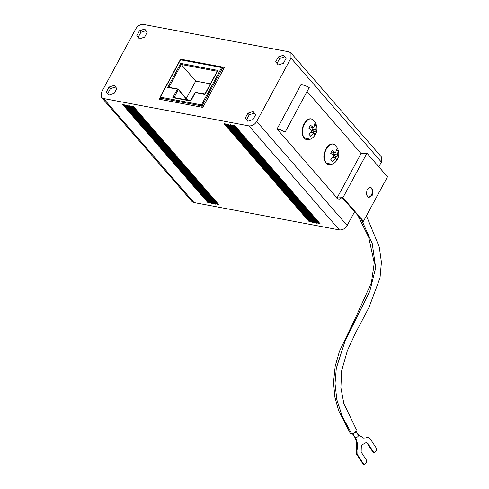 <?xml version="1.0" encoding="UTF-8"?>
<svg xmlns="http://www.w3.org/2000/svg" width="489" height="489" viewBox="0 0 489 489"><rect width="100%" height="100%" fill="white"/><g stroke="black" fill="none" stroke-linecap="round" stroke-linejoin="round"><path stroke-width="0.73" d="M223.491 69.151L221.633 67.537L180.514 59.799L181.181 59.597L180.313 60.086M160.044 97.727L159.243 99.212L202.807 107.409L201.468 105.85L202.336 105.361L201.45 104.866L221.633 67.537L222.293 67.335L221.633 67.537M201.468 105.85L201.45 104.866L160.331 97.128L160.355 98.112L201.468 105.85M160.129 97.415L160.355 98.112L160.129 97.415M217.947 70.404L180.704 63.393L167.678 87.488L177.99 89.102L177.324 89.304L178.21 89.799L174.029 97.537L172.825 97.635L190.765 101.015L195.27 92.684L195.93 92.482L195.27 92.684L204.922 94.499L217.947 70.404L217.422 71.29L181.272 64.481L195.716 81.095L186.291 98.521M225.496 123.937L309.983 221.107L309.311 221.798L311.218 222.153L225.881 124.01L223.974 123.65L309.311 221.798M234.867 125.697L232.96 125.343L318.296 223.485L320.203 223.846L234.867 125.697M124.591 104.946L122.69 104.585L208.027 202.733L209.934 203.088L124.591 104.946M127.586 105.508L125.685 105.147L211.022 203.296L212.929 203.65L127.586 105.508M130.581 106.07L128.68 105.71L214.017 203.858L215.924 204.219L130.581 106.07M133.576 106.633L131.675 106.278L217.012 204.42L218.919 204.781L133.576 106.633M228.876 124.573L226.969 124.212L312.306 222.361L314.213 222.715L228.876 124.573M231.872 125.135L229.964 124.774L315.301 222.923L317.208 223.284L231.872 125.135M256.701 121.474L290.979 58.075L290.955 52.91L288.962 51.816L143.564 24.45C140.416 24.206 137.825 25.672 135.783 28.857L101.504 92.262L101.523 97.421L103.521 98.515L248.913 125.881C252.061 126.125 254.659 124.658 256.701 121.474L347.159 225.508C345.118 228.687 342.52 230.16 339.372 229.916L193.974 202.55L191.926 201.395M311.108 221.804L311.218 222.153L311.108 221.804M309.983 221.107L310.301 221.162M319.286 222.856L318.296 223.485M209.017 202.098L208.027 202.733M212.012 202.666L211.022 203.296M215.001 203.228L214.017 203.858M217.996 203.791L217.012 204.42M313.296 221.731L312.306 222.361M316.291 222.293L315.301 222.923M381.365 156.89L381.438 162.11L378.859 166.877M354.659 211.639L347.159 225.508M136.816 35.666L139.383 38.839L144.597 37.127L147.238 32.243L144.671 29.065L139.457 30.776L136.816 35.666L139.457 38.814M106.382 91.95L108.949 95.129L114.163 93.417L116.804 88.527L114.237 85.355L109.023 87.066L106.382 91.95L109.023 95.104M275.68 61.803L278.247 64.976L283.461 63.264L286.102 58.38L283.534 55.202L278.32 56.913L275.68 61.803L278.32 64.951M202.807 107.409L224.433 67.415L180.869 59.218L180.649 59.615M245.24 118.093L247.813 121.266L253.021 119.554L255.668 114.664L253.1 111.492L247.886 113.203L245.24 118.093L247.886 121.241M234.482 125.63L318.969 222.795M124.212 104.872L208.699 202.043M127.207 105.435L211.694 202.605M130.202 105.997L214.689 203.167M133.197 106.565L217.684 203.73M228.491 124.499L312.978 221.67M231.486 125.062L315.973 222.232M139.457 30.776L140.826 32.347L138.179 37.237M146.034 30.636L140.826 32.347M109.023 87.066L110.386 88.637L107.745 93.521M115.6 86.926L110.386 88.637M278.32 56.913L279.684 58.484L277.043 63.374M284.898 56.773L279.684 58.484M247.886 113.203L249.249 114.774L246.609 119.658M254.463 113.063L249.249 114.774M222.519 68.032L222.293 67.335L222.519 68.032L202.336 105.361L203.308 106.48M304.641 138.032C297.966 131.217 307.832 112.977 313.926 120.85L313.749 120.655C307.544 112.971 297.483 130.954 304.262 137.953C305.081 139.609 307.08 140.037 310.252 139.249L304.641 138.032M326.487 163.155C319.812 156.346 329.678 138.1 335.772 145.973L335.595 145.777C329.39 138.1 319.329 156.077 326.108 163.082C326.927 164.732 328.926 165.166 332.098 164.377L326.487 163.155M313.871 127.849L314.568 123.9L316.273 125.862L315.576 129.817L316.407 132.024L314.806 134.982L313.975 132.776L310.668 136.235L308.962 134.273L312.269 130.814L308.828 128.112L310.429 125.153L313.871 127.849L309.696 126.773M335.717 152.978L336.414 149.029L338.119 150.991L337.422 154.94L338.254 157.146L336.652 160.111L335.821 157.904L332.514 161.358L330.808 159.396L334.115 155.942L330.674 153.24L332.275 150.276L335.717 152.978L331.542 151.896M316.273 125.862L314.488 125.526M313.247 132.641L313.84 131.541L316.407 132.024M313.84 131.541L311.707 129.084L315.576 129.817M311.707 129.084L312.514 127.592M311.132 132.244L313.975 132.776M338.119 150.991L336.334 150.655M335.093 157.764L335.686 156.663L338.254 157.146M335.686 156.663L333.553 154.212L337.422 154.94M333.553 154.212L334.36 152.721M332.978 157.366L335.821 157.904M167.678 87.488L168.638 87.268L177.8 88.992M180.704 63.393L181.272 64.481L168.882 87.39M190.753 100.606L174.029 97.537M177.99 89.102L186.994 99.897M210.411 83.857L195.716 81.095M357.71 215.148L368.706 237.251L374.262 262.941L371.371 282.819L355.87 317.019L339.482 351.243L335.203 366.2L333.516 382.416L334.916 397.276L338.718 410.815L350.289 433.327L351.884 434.079L355.57 432.349L356.292 429.391L343.883 403.676L340.876 387.618L341.707 370.528L347.386 350.644L355.43 333.186L368.963 307.489L380.026 277.795L381.42 262.245L379.287 247.073L366.42 215.796M357.826 434.47L358.15 434.648C358.743 436.133 357.911 437.135 355.65 437.661L354.733 437.209L352.642 434.018M358.15 434.648L356.163 431.536M355.65 437.661L354.922 437.417M355.607 437.71C357.453 441.585 357.917 445.785 357.001 450.302L356.267 450.057C357.19 445.54 356.726 441.341 354.88 437.466M358.192 434.593L363.523 438.089L368.993 437.686L370.002 438.492L376.713 448.731L376.53 450.216L374.806 452.288L373.7 452.368L368.021 443.706L366.414 442.417L361.34 445.259L361.133 452.013L366.817 460.675L366.628 462.154L364.91 464.232L363.804 464.305L357.086 454.073L357.001 450.302M364.103 464.55L363.07 464.061L364.103 464.55M374.006 452.606L372.973 452.123L374.006 452.606M363.156 437.955L367.251 437.936M356.267 450.057L356.359 453.823L363.07 464.061M366.041 442.319L367.294 443.456L372.973 452.123M368.993 437.686L366.524 437.692M336.505 197.88C340.063 200.686 340.65 197.849 342.129 197.617L362.924 221.15L363.474 221.248L342.942 197.642L366.97 153.204L387.496 176.81L363.474 221.248M277.318 129.836L276.982 129.072L280.912 129.885L284.965 132.116C282.746 130.856 277.3 128.246 277.862 129.94L337.049 197.984L342.942 197.642M277.611 129.408L277.862 129.94L278.198 129.31M367.123 189.414L366.292 194.598L368.688 197.648L372.239 195.3L373.07 190.117L370.674 187.067L367.123 189.414M307.092 91.48L361.078 153.546L366.97 153.204M276.982 129.072L301.01 84.628L304.928 85.441L309.231 87.531L285.203 131.969M370.399 187.03L372.563 190.215L371.695 195.197L368.419 197.58M224.408 123.405L309.745 221.548M193.974 202.55L103.521 98.515M248.913 125.881L339.372 229.916M233.394 125.098L318.73 223.241M123.118 104.34L208.455 202.483M126.113 104.903L211.45 203.051M129.108 105.465L214.445 203.613M132.103 106.034L217.44 204.176M227.403 123.968L312.74 222.116M230.398 124.53L315.735 222.678M290.979 58.075L381.438 162.11M161.712 99.677L160.355 98.112M180.514 59.799L160.331 97.128M177.324 89.304L172.825 97.635M355.246 437.588L352.875 433.969M361.322 219.304L372.251 243.571L375.656 267.868L369.812 291.261L345.24 340.491L336.31 368.211L335.026 383.523L336.848 399.702L342.306 416.524L351.884 434.079M357.086 454.073L356.359 453.823M368.021 443.706L367.294 443.456M337.049 197.984L361.078 153.546M372.239 195.3L371.695 195.197M160.044 97.177L180.227 59.847A0.715 0.715 0 0 0 180.215 59.866M190.71 100.63L194.983 92.733A0.715 0.715 0 0 0 194.97 92.751M234.757 125.636L320.093 223.785M124.481 104.884L209.818 203.027M127.476 105.447L212.813 203.589M130.471 106.009L215.808 204.157M133.466 106.571L218.803 204.72M225.771 123.949L311.108 222.092M228.766 124.512L314.103 222.654M231.762 125.074L317.098 223.222M191.981 201.456L101.523 97.421M381.414 156.945L290.955 52.91M222.513 67.458L223.681 68.802M160.135 97.989L161.578 99.652M222.104 67.225L180.991 59.487M310.246 139.249A11.669 11.669 0 0 0 313.749 120.655M332.092 164.377A11.669 11.669 0 0 0 335.595 145.777M217.422 70.893L204.867 94.114M204.909 94.096L195.747 92.372M178.21 89.224L187.587 100.013"/></g></svg>
